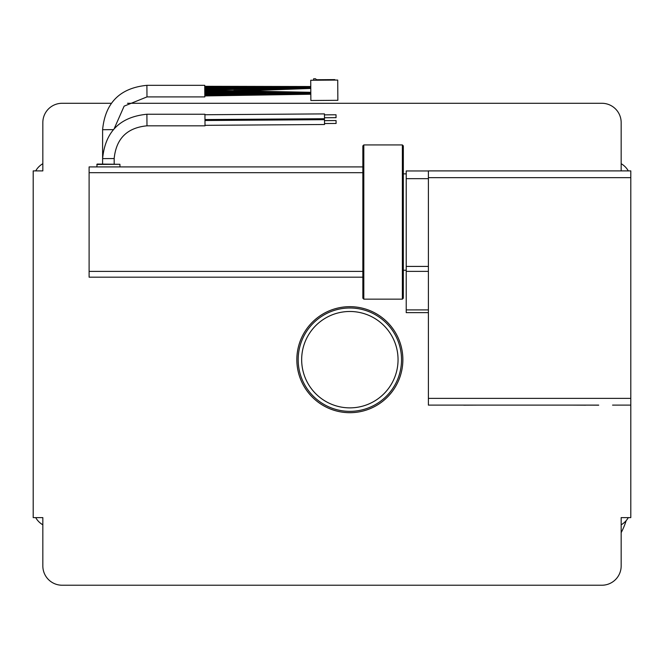 <?xml version="1.0" encoding="UTF-8"?>
<svg xmlns="http://www.w3.org/2000/svg" width="664" height="664" viewBox="0 0 664 664"><rect width="100%" height="100%" fill="white"/><g stroke="black" fill="none" stroke-linecap="round" stroke-linejoin="round"><path stroke-width="1" d="M146.902 85.332L204.736 85.332L204.819 96.902L146.985 96.902L146.902 85.332C119.977 87.988 105.211 102.779 102.605 129.712L113.361 129.638M146.902 114.249L204.935 114.249L205.018 125.82L146.985 125.82L146.902 114.249C119.977 116.905 105.211 131.696 102.605 158.63L114.175 158.547L114.175 163.942M349.853 311.482A48.19 48.19 0 0 0 301.663 359.68A48.19 48.19 0 0 0 349.853 407.87A48.19 48.19 0 0 0 398.051 359.68A48.19 48.19 0 0 0 349.853 311.482A48.19 48.19 0 0 1 398.051 359.68A48.19 48.19 0 0 1 349.853 407.87A48.19 48.19 0 0 0 398.051 359.68A48.19 48.19 0 0 0 349.853 311.482M96.795 164.448L119.927 164.29L97.176 164.066L96.811 166.913M324.464 114.855L336.034 114.781L336.05 117.669L324.48 117.752M324.505 120.64L336.067 120.566L336.092 123.454L324.522 123.537M204.944 114.731L324.455 113.893L324.488 118.715L204.977 119.553M204.977 120.516L324.497 119.678L324.53 124.5L205.018 125.33M363.814 299.149L363.814 144.935L362.851 145.897L362.851 298.186L363.814 299.157L402.367 299.157L403.33 298.186L403.33 145.897L402.367 144.935L402.367 299.149M626.152 520.676A71.023 71.023 0 0 1 621.164 532.661M310.868 100.496L310.727 80.253L337.719 80.07L337.86 100.305L310.868 100.496M334.822 80.087L334.822 79.605L316.504 79.73L315.541 78.775L313.607 78.792L313.615 80.236M621.164 524.809A19.281 19.281 0 0 0 628.293 517.613M628.293 170.897A19.281 19.281 0 0 0 621.164 163.701M42.836 163.701A19.281 19.281 0 0 0 35.707 170.897M35.707 517.613A19.281 19.281 0 0 0 42.836 524.809M437.003 405.115L463.762 405.115L428.396 405.115L428.396 170.897L630.8 170.897L630.8 405.115L612.557 405.115M630.8 177.645L428.396 177.645L428.396 170.897M463.762 405.115L598.704 405.115M428.396 312.644L406.227 312.644L406.227 170.955L428.396 170.955M363.814 144.935L402.367 144.935M362.851 277.178L89.109 277.178L89.109 166.913L362.851 166.913M463.762 405.181L476.586 405.115M598.704 405.181L585.797 405.115M572.974 405.115L585.797 405.181M111.311 103.285L62.117 103.285A19.281 19.281 0 0 0 42.836 122.566L42.836 170.897L33.2 170.897L33.2 517.613L42.836 517.613L42.836 565.944A19.281 19.281 0 0 0 62.117 585.225L601.883 585.225A19.281 19.281 0 0 0 621.164 565.944L621.164 517.613L630.8 517.613L630.8 405.115M621.164 170.897L621.164 122.566A19.281 19.281 0 0 0 601.883 103.285L127.505 103.285M401.529 359.68A51.676 51.676 0 0 0 349.853 307.996A51.676 51.676 0 0 0 298.178 359.68A51.676 51.676 0 0 0 349.853 411.356A51.676 51.676 0 0 0 401.529 359.68M296.841 359.68A53.012 53.012 0 0 0 349.853 412.693A53.012 53.012 0 0 0 402.865 359.68A53.012 53.012 0 0 0 349.853 306.668A53.012 53.012 0 0 0 296.841 359.68M204.769 90.055L245.838 89.159M204.786 92.18L224.764 92.205M204.802 94.969L242.302 94.437M204.744 87.258L242.128 87.275M204.794 93.624L266.04 93.433M204.778 91.117L310.818 93.267M204.761 88.611L310.777 87.482M428.396 398.367L630.8 398.367M428.396 309.897L406.227 309.897M428.396 266.422L406.227 266.422M428.396 178.666L406.227 178.666M428.396 271.377L406.227 271.377M89.109 172.69L362.851 172.69M89.109 271.393L362.851 271.393M204.761 89.574L310.785 88.445L233.819 90.478M204.802 94.587L310.827 94.23L204.811 95.931M310.686 88.445L245.829 90.827M310.827 94.23L204.786 92.08M406.227 270.24L403.33 270.24M204.769 90.155L310.719 92.304M406.227 173.852L403.33 173.852M102.605 129.712L102.605 164.025M114.175 158.547C116.142 138.643 127.073 127.737 146.985 125.82M119.943 166.913L119.927 164.29M204.744 86.295L310.769 86.519L204.753 87.648M237.878 92.512L204.786 92.661M114.183 128.708L124.127 106.149L146.985 96.902"/></g></svg>
